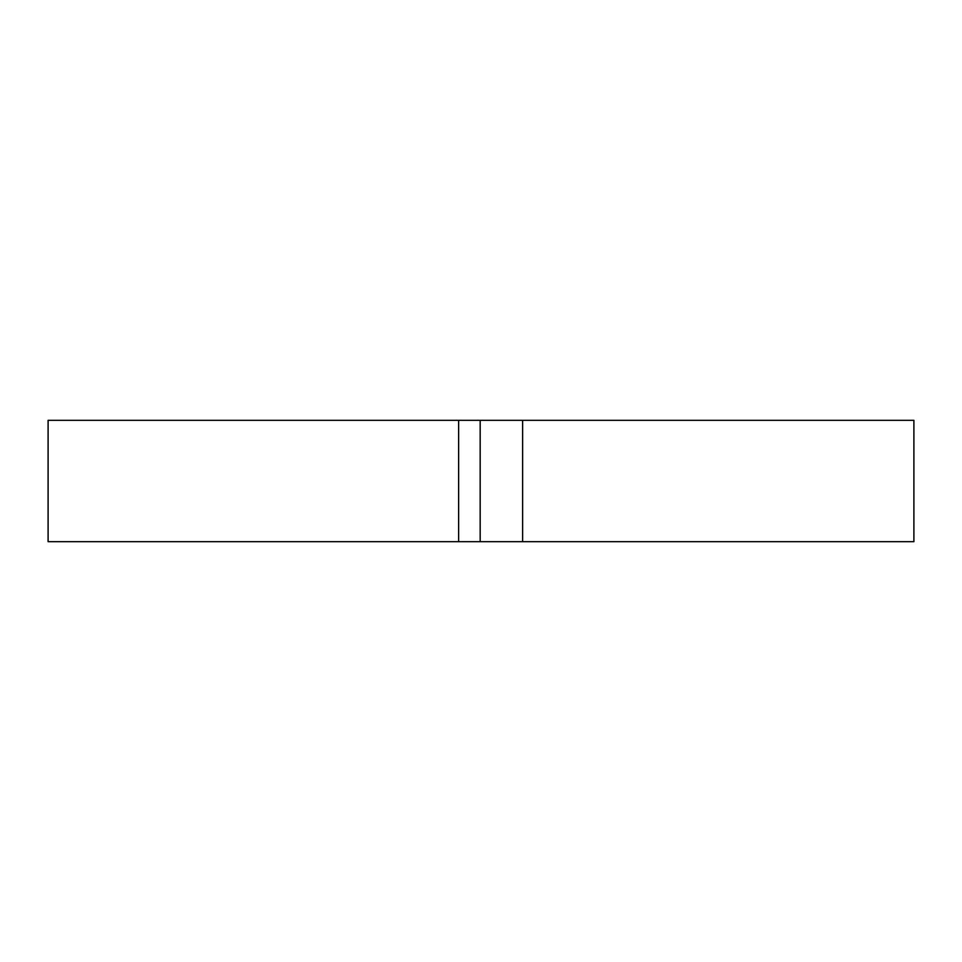 <?xml version="1.0" encoding="UTF-8"?>
<svg xmlns="http://www.w3.org/2000/svg" width="962" height="962" viewBox="0 0 962 962"><rect width="100%" height="100%" fill="white"/><g stroke="black" fill="none" stroke-linecap="round" stroke-linejoin="round"><path stroke-width="1.44" d="M458.633 420.334L458.633 541.666L48.1 541.666L48.1 420.334L913.9 420.334L913.9 541.666L522.631 541.666L522.631 420.334M458.633 541.666L522.631 541.666M480.17 541.666L480.17 420.334"/></g></svg>
